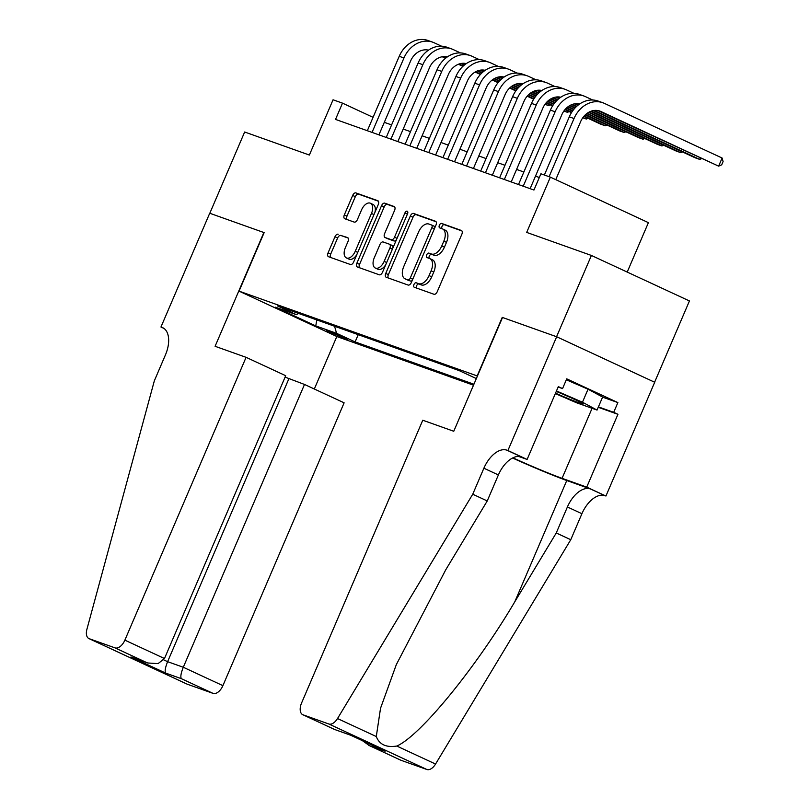 <?xml version="1.0" encoding="UTF-8"?>
<svg xmlns="http://www.w3.org/2000/svg" width="810" height="810" viewBox="0 0 810 810"><rect width="100%" height="100%" fill="white"/><g stroke="black" fill="none" stroke-linecap="round" stroke-linejoin="round"><path stroke-width="1.21" d="M413.94 284.553A2.43 1.377 -65.1 0 0 414.224 287.226A2.43 1.377 -65.1 0 0 414.285 287.256L433.998 294.273A3.473 1.964 -65.1 0 0 437.218 291.742L461.832 234.303A3.473 1.964 -65.1 0 0 461.437 230.496A3.473 1.964 -65.1 0 0 461.346 230.455L441.642 223.439A2.43 1.377 -65.1 0 0 439.384 225.21A2.43 1.377 -65.1 0 0 439.658 227.873A2.43 1.377 -65.1 0 0 439.719 227.904L442.27 228.815A11.117 6.277 -65.1 0 1 442.574 228.936A11.117 6.277 -65.1 0 1 443.829 241.137L441.784 245.916A11.117 6.277 -65.1 0 1 431.467 254.016L428.915 253.115A2.43 1.377 -65.1 0 0 426.667 254.887A2.43 1.377 -65.1 0 0 426.941 257.55A2.43 1.377 -65.1 0 0 427.002 257.58L429.553 258.481A11.117 6.277 -65.1 0 1 429.857 258.613A11.117 6.277 -65.1 0 1 431.112 270.813L429.067 275.592A11.117 6.277 -65.1 0 1 418.75 283.692L416.198 282.781A2.43 1.377 -65.1 0 0 413.94 284.553M429.857 258.613L432.51 259.838A11.117 6.277 -65.1 0 1 433.765 272.038L431.71 276.828A11.117 6.277 -65.1 0 1 421.402 284.928L418.851 284.016A2.43 1.377 -65.1 0 0 416.593 285.788A2.43 1.377 -65.1 0 0 416.451 288.026M461.953 230.951L444.285 224.664A2.43 1.377 -65.1 0 0 442.027 226.435A2.43 1.377 -65.1 0 0 441.885 228.673M442.574 228.936L445.227 230.161A11.117 6.277 -65.1 0 1 446.482 242.362L444.427 247.151A11.117 6.277 -65.1 0 1 434.119 255.251L431.568 254.34A2.43 1.377 -65.1 0 0 429.31 256.112A2.43 1.377 -65.1 0 0 429.168 258.349M345.587 338.934L347.52 339.461L340.382 335.897L326.703 330.541L345.587 338.934M338.185 234.232A3.473 1.964 -65.1 0 0 334.965 236.763L328.06 252.882A3.473 1.964 -65.1 0 0 328.445 256.689A3.473 1.964 -65.1 0 0 328.546 256.729L350.436 264.516A3.473 1.964 -65.1 0 0 353.656 261.994L378.27 204.555A3.473 1.964 -65.1 0 0 377.875 200.738A3.473 1.964 -65.1 0 0 377.784 200.708L355.894 192.912A3.473 1.964 -65.1 0 0 352.674 195.443L344.331 214.903A3.473 1.964 -65.1 0 0 344.726 218.72A3.473 1.964 -65.1 0 0 344.817 218.761L354.183 222.092A3.473 1.964 -65.1 0 0 357.412 219.561L361.543 209.911A9.295 5.255 -65.1 0 1 370.423 203.239A9.295 5.255 -65.1 0 1 371.466 213.445L355.266 251.252A9.295 5.255 -65.1 0 1 346.386 257.914A9.295 5.255 -65.1 0 1 345.343 247.718L348.037 241.42A3.473 1.964 -65.1 0 0 347.652 237.603A3.473 1.964 -65.1 0 0 347.551 237.563L340.838 235.467A3.473 1.964 -65.1 0 0 337.618 237.988L330.703 254.107A3.473 1.964 -65.1 0 0 330.581 257.459M477.161 375.901L502.24 317.388L556.571 336.727L591.401 255.454L526.682 232.409L550.365 177.147L540.918 173.785L533.952 190.036L335.532 119.404L342.498 103.143L333.052 99.782L309.369 155.044L244.65 132.01L209.81 213.273L264.141 232.622L239.061 291.134L477.434 376.022M385.742 273.416A3.473 1.964 -65.1 0 0 386.137 277.223A3.473 1.964 -65.1 0 0 386.228 277.263L408.118 285.059A3.473 1.964 -65.1 0 0 411.338 282.528L435.962 225.089A3.473 1.964 -65.1 0 0 435.567 221.282A3.473 1.964 -65.1 0 0 435.466 221.241L413.586 213.445A3.473 1.964 -65.1 0 0 410.356 215.976L385.742 273.416L388.395 274.641A3.473 1.964 -65.1 0 0 388.274 277.992M379.272 274.792L357.392 266.996A3.473 1.964 -65.1 0 1 357.291 266.956A3.473 1.964 -65.1 0 1 356.896 263.149L381.52 205.71A3.473 1.964 -65.1 0 1 384.74 203.178L394.106 206.51A3.473 1.964 -65.1 0 1 394.207 206.55A3.473 1.964 -65.1 0 1 394.591 210.367L384.608 233.655A3.473 1.964 -65.1 0 0 385.003 237.472A3.473 1.964 -65.1 0 0 385.094 237.512L391.311 239.719A3.473 1.964 -65.1 0 0 394.531 237.188L404.929 212.939A2.43 1.377 -65.1 0 1 407.248 211.197A2.43 1.377 -65.1 0 1 407.521 213.87L382.502 272.261A3.473 1.964 -65.1 0 1 379.272 274.792M591.401 255.454L689.442 300.955L654.612 382.219M473.506 385.195L337.092 336.626L239.061 291.134M358.222 334.672L355.104 341.921L473.921 384.224M355.104 341.921L336.565 333.315L315.779 325.914L275.501 307.223L296.288 314.624L277.739 306.018L459.149 370.605L476.341 378.584M627.213 272.079L648.405 222.649L550.365 177.147M373.066 117.328L342.498 103.143M539.318 177.511L535.491 176.145M523.867 172.014L516.588 169.422M504.974 165.291L497.694 162.689M486.081 158.557L478.791 155.965M467.178 151.834L459.898 149.243M448.284 145.101L441.005 142.509M429.391 138.378L422.101 135.786M410.488 131.645L403.208 129.053M391.594 124.922L384.315 122.33M296.288 314.624L298.627 313.46M334.581 326.258L336.565 333.315M315.779 325.914L316.771 319.92M436.084 221.748L416.229 214.68A3.473 1.964 -65.1 0 0 413.009 217.212L388.395 274.641M407.997 279.865A2.43 1.377 -65.1 0 0 410.245 278.093L431.851 227.681A2.43 1.377 -65.1 0 0 431.578 225.008A2.43 1.377 -65.1 0 0 431.517 224.977L428.824 224.026A11.117 6.277 -65.1 0 0 418.517 232.126L403.744 266.581A11.117 6.277 -65.1 0 0 405 278.782A11.117 6.277 -65.1 0 0 405.304 278.903L410.64 281.09A2.43 1.377 -65.1 0 0 412.28 280.341M434.808 227.782A2.43 1.377 -65.1 0 0 434.231 226.233A2.43 1.377 -65.1 0 0 434.16 226.213L431.649 225.038M407.359 279.855A11.117 6.277 -65.1 0 0 407.653 280.007A11.117 6.277 -65.1 0 0 407.957 280.139L405.304 278.903M410.64 281.09L407.957 280.139M394.723 207.016L387.393 204.414A3.473 1.964 -65.1 0 0 384.163 206.935L359.549 264.374A3.473 1.964 -65.1 0 0 359.427 267.725M387.565 238.656A3.473 1.964 -65.1 0 0 387.656 238.697A3.473 1.964 -65.1 0 0 387.747 238.737L393.964 240.955A3.473 1.964 -65.1 0 0 396.475 239.659M374.25 257.833A9.295 5.255 -65.1 0 0 375.303 268.029A9.295 5.255 -65.1 0 0 384.173 261.367L389.883 248.042A3.473 1.964 -65.1 0 0 389.488 244.225A3.473 1.964 -65.1 0 0 389.397 244.185L383.181 241.977A3.473 1.964 -65.1 0 0 379.961 244.509L374.25 257.833M375.303 268.029L377.946 269.254A9.295 5.255 -65.1 0 0 385.742 264.678M392.931 247.921A3.473 1.964 -65.1 0 0 392.141 245.46A3.473 1.964 -65.1 0 0 392.05 245.42L389.58 244.276M348.168 238.069L340.838 235.467M346.386 257.914L349.039 259.149A9.295 5.255 -65.1 0 0 356.835 254.573M374.878 212.473A9.295 5.255 -65.1 0 0 373.066 204.474L370.423 203.239M378.392 201.204L358.546 194.137A3.473 1.964 -65.1 0 0 355.327 196.668L346.984 216.138A3.473 1.964 -65.1 0 0 346.862 219.48M597.669 110.514L718.632 166.151L722.115 158.021L604.351 103.366A26.548 21.88 109.6 0 0 602.802 102.728A26.548 21.88 109.6 0 0 574.027 118.523L549.089 176.691M602.802 102.728L598.074 101.047A26.548 21.88 109.6 0 0 569.298 116.843L544.371 175.011M555.761 179.658L580.649 121.591A17.698 14.58 -70.4 0 1 599.835 111.071A17.698 14.58 -70.4 0 1 600.858 111.486L718.632 166.151L721.71 164.805L723.097 161.554L722.115 158.021M555.518 393.164A23.014 0.992 -156.8 0 0 570.847 399.674A23.014 0.992 -156.8 0 0 583.19 403.906A23.014 0.992 -156.8 0 0 556.267 391.422M566.332 379.809L588.05 389.195L602.62 397.062L597.051 410.073L576.649 402.803L555.336 393.589M556.47 390.957L582.471 402.205L597.051 410.073M588.05 389.195L582.471 402.205M472.736 494.221L487.245 500.955L445.783 569.734L396.303 664.656L380.538 708.254L376.285 736.533C379.384 744.542 386.218 747.711 396.789 746.05C420.147 735.976 475.875 667.845 514.806 601.769L556.257 532.98L567.405 506.979A24.776 14.003 114.9 0 1 590.389 488.936L605.931 496.034L654.703 382.259L556.662 336.757L502.524 317.49L453.762 431.264L422.769 420.228L301.553 703.05A10.621 6.004 -65.1 0 0 302.748 714.703A10.621 6.004 -65.1 0 0 303.041 714.815L328.84 723.998A10.621 6.004 -65.1 0 0 337.517 718.541L472.736 494.221L483.884 468.21A24.776 14.003 114.9 0 1 506.858 450.168L507.9 450.532L556.662 336.757M556.257 532.98L570.766 539.713L581.914 513.712A24.776 14.003 114.9 0 1 604.898 495.659M506.858 450.168L521.367 456.901A24.776 14.003 114.9 0 0 498.383 474.943L487.245 500.955M303.041 714.815L334.702 729.516L350.386 735.095L385.094 751.204L369.411 745.625L401.082 760.317L426.87 769.5L328.84 723.998M396.789 746.05L435.557 764.043L570.766 539.713M507.9 450.532L527.107 459.452L558.323 386.633L562.555 388.597L558.151 387.028M602.589 397.143L617.878 402.58L566.737 378.847L562.555 388.597M617.878 402.58L613.697 412.33L617.939 414.305L586.723 487.124L605.931 496.034M512.933 457.832A39.822 1.721 -156.8 0 0 562.069 478.335L586.723 487.124M527.107 459.452L518.592 456.415M512.578 458.014A46.109 1.995 -156.8 0 0 566.767 480.522L590.389 488.936M435.557 764.043A10.621 6.004 114.9 0 1 426.87 769.5M401.082 760.317A10.621 6.004 114.9 0 1 400.788 760.195A10.621 6.004 114.9 0 1 400.505 760.053M617.939 414.305L598.236 407.288M598.408 406.893L613.697 412.33M334.702 729.516L350.578 735.197M350.386 735.095L383.697 750.556M385.094 751.204L384.396 750.89M369.411 745.625L362.485 740.725M246.088 357.332L124.872 640.143L164.481 658.53L285.697 375.708L246.088 357.332L215.095 346.295L263.858 232.521L209.719 213.243L160.957 327.017L163.944 328.404M285.09 377.126L304.509 384.446L344.118 402.823L222.902 685.645A10.621 6.004 114.9 0 1 213.05 693.38L187.262 684.197A10.621 6.004 114.9 0 1 186.968 684.075L88.938 638.584A10.621 6.004 -65.1 0 1 86.903 629.319L154.325 380.862L165.463 354.851A24.776 14.003 -65.1 0 0 162.668 327.665A24.776 14.003 -65.1 0 0 161.99 327.392L160.957 327.017M213.05 693.38L181.389 678.689L165.706 673.1L130.997 656.991L146.681 662.58L115.02 647.878L89.222 638.695L187.262 684.197M336.828 336.504L314.32 389.002M304.509 384.446L183.293 667.258L222.902 685.645M115.02 647.878A10.621 6.004 -65.1 0 0 124.872 640.143M288.826 378.857L167.609 661.679L183.293 667.258C180.913 673.252 180.286 677.059 181.389 678.689M165.706 673.1C164.592 671.47 165.23 667.663 167.609 661.679L163.731 659.877M130.997 656.991L147.734 662.985L158.082 663.623L164.481 658.53M146.681 662.58L147.734 662.985M592.728 100.015L585.448 96.633A26.548 21.88 109.6 0 0 583.909 96.005A26.548 21.88 109.6 0 0 555.123 111.79L523.23 186.219M583.909 96.005L579.18 94.324A26.548 21.88 109.6 0 0 550.405 110.109L518.501 184.538M530.115 188.679L561.755 114.868A17.698 14.58 -70.4 0 1 579.676 103.963M578.775 103.791L579.464 104.105M593.396 110.575L695.01 157.737L699.739 159.418L700.285 158.142M594.226 110.454L699.739 159.418L701.44 158.679M573.824 93.282L566.554 89.91A26.548 21.88 109.6 0 0 565.005 89.272A26.548 21.88 109.6 0 0 536.23 105.067L504.326 179.496M565.005 89.272L560.287 87.591A26.548 21.88 109.6 0 0 531.502 103.386L499.608 177.815M511.221 181.946L542.852 108.135A17.698 14.58 -70.4 0 1 560.773 97.24M559.872 97.058L560.571 97.382M574.503 103.852L577.793 105.371M590.672 111.355L676.117 151.014L680.846 152.695L681.392 151.409M575.333 103.72L578.188 105.047M591.29 111.132L680.846 152.695L682.536 151.946M554.931 86.559L547.651 83.177A26.548 21.88 109.6 0 0 546.112 82.549A26.548 21.88 109.6 0 0 517.337 98.334L485.433 172.763M546.112 82.549L541.384 80.868A26.548 21.88 109.6 0 0 512.608 96.653L480.705 171.082M492.328 175.223L523.959 101.412A17.698 14.58 -70.4 0 1 541.88 90.507M540.979 90.335L541.667 90.659M555.599 97.119L558.89 98.648M571.779 104.632L576.274 106.718M588.526 112.398L657.224 144.281L661.942 145.962L662.489 144.686M556.429 96.997L559.295 98.324M572.387 104.399L576.639 106.373M589.032 112.124L661.942 145.962L663.643 145.223M536.038 79.826L528.758 76.454A26.548 21.88 109.6 0 0 527.209 75.816A26.548 21.88 109.6 0 0 498.433 91.611L466.54 166.04M527.209 75.816L522.49 74.135A26.548 21.88 109.6 0 0 493.715 89.93L461.811 164.359M473.425 168.49L505.065 94.689A17.698 14.58 -70.4 0 1 522.987 83.784M522.075 83.602L522.774 83.926M536.706 90.396L539.997 91.925M552.886 97.899L557.381 99.984M569.633 105.675L574.897 108.115M586.734 113.613L638.321 137.558L643.049 139.239L643.596 137.963M537.536 90.264L540.402 91.601M553.493 97.676L557.746 99.65M570.129 105.391L575.232 107.76M587.159 113.299L643.049 139.239L644.75 138.49M517.134 73.103L509.865 69.721A26.548 21.88 109.6 0 0 508.315 69.093A26.548 21.88 109.6 0 0 479.54 84.878L447.636 159.317M508.315 69.093L503.597 67.412A26.548 21.88 109.6 0 0 474.812 83.197L442.918 157.626M454.531 161.767L486.162 87.956A17.698 14.58 -70.4 0 1 504.083 77.051M503.182 76.879L503.881 77.203M517.803 83.663L521.093 85.192M533.982 91.176L538.478 93.261M550.739 98.952L555.994 101.392M567.84 106.89L573.642 109.583M585.195 114.939L619.427 130.825L624.156 132.506L624.702 131.23M518.643 83.541L521.498 84.868M534.6 90.943L538.842 92.917M551.235 98.668L556.328 101.037M568.255 106.566L573.946 109.208M585.559 114.595L624.156 132.506L625.846 131.767M498.241 66.369L490.961 62.998A26.548 21.88 109.6 0 0 489.422 62.36A26.548 21.88 109.6 0 0 460.647 78.155L428.743 152.584M489.422 62.36L484.694 60.679A26.548 21.88 109.6 0 0 455.919 76.474L424.015 150.903M435.628 155.034L467.269 81.233A17.698 14.58 -70.4 0 1 485.19 70.328M484.289 70.146L484.977 70.47M498.909 76.94L502.2 78.469M515.089 84.442L519.585 86.528M531.836 92.218L537.101 94.659M548.937 100.156L554.749 102.85M566.301 108.216L572.508 111.091M583.868 116.367L600.534 124.102L605.252 125.783L605.799 124.507M499.74 76.818L502.605 78.145M515.697 84.22L519.949 86.194M532.332 91.945L537.435 94.304M549.362 99.843L555.053 102.485M566.666 107.872L572.781 110.707M584.182 116.002L605.252 125.783L606.953 125.034M479.348 59.646L472.068 56.265A26.548 21.88 109.6 0 0 470.519 55.637A26.548 21.88 109.6 0 0 441.744 71.432L409.85 145.861M470.519 55.637L465.801 53.956A26.548 21.88 109.6 0 0 437.025 69.741L405.121 144.18M416.735 148.311L448.365 74.5A17.698 14.58 -70.4 0 1 466.287 63.605M465.385 63.423L466.084 63.747M480.016 70.207L483.307 71.736M496.186 77.719L500.681 79.805M512.943 85.495L518.208 87.936M530.044 93.433L535.845 96.127M547.408 101.483L553.605 104.368M564.965 109.633L571.475 112.661M582.775 117.774L586.359 119.05L586.906 117.774M480.846 70.085L483.712 71.412M496.803 77.487L501.056 79.461M513.439 85.212L518.542 87.581M530.469 93.12L536.149 95.752M547.762 101.149L553.878 103.984M565.279 109.269L571.718 112.256M582.977 117.49L586.359 119.05L588.06 118.311M460.444 52.913L453.175 49.542A26.548 21.88 109.6 0 0 451.626 48.914A26.548 21.88 109.6 0 0 422.85 64.699L390.947 139.128M451.626 48.914L446.897 47.223A26.548 21.88 109.6 0 0 418.122 63.018L386.228 137.447M397.842 141.578L429.472 67.777A17.698 14.58 -70.4 0 1 447.393 56.872M446.492 56.7L447.181 57.014M461.113 63.484L464.403 65.013M477.292 70.986L481.788 73.072M494.049 78.762L499.304 81.213M511.15 86.7L516.952 89.394M528.505 94.76L534.711 97.635M546.072 102.91L552.572 105.928M563.881 111.051L567.456 112.327L568.012 111.051M461.953 63.362L464.808 64.689M477.9 70.764L482.152 72.738M494.546 78.489L499.638 80.848M511.566 86.386L517.256 89.029M528.869 94.416L534.985 97.251M546.385 102.546L552.825 105.533M564.084 110.757L567.456 112.327L569.157 111.588M441.551 46.19L434.271 42.819A26.548 21.88 109.6 0 0 432.732 42.181A26.548 21.88 109.6 0 0 403.957 57.976L372.053 132.405M432.732 42.181L428.004 40.5A26.548 21.88 109.6 0 0 399.229 56.295L367.325 130.724M378.938 134.855L410.579 61.044A17.698 14.58 -70.4 0 1 428.5 50.149M427.599 49.967L428.287 50.291M442.219 56.751L445.51 58.279M458.399 64.263L462.895 66.349M475.146 72.039L480.411 74.48M492.247 79.977L498.059 82.671M509.611 88.027L515.808 90.912M527.178 96.188L533.679 99.205M544.978 104.328L548.562 105.604L549.109 104.318M443.05 56.629L445.915 57.956M459.007 64.041L463.259 66.005M475.642 71.756L480.745 74.125M492.672 79.663L498.352 82.296M509.976 87.693L516.091 90.528M527.492 95.823L533.922 98.81M545.191 104.034L548.562 105.604L550.263 104.855M421.402 284.928L418.75 283.692M431.71 276.828L429.067 275.592M433.765 272.038L431.112 270.813M431.568 254.34L428.915 253.115M434.119 255.251L431.467 254.016M444.427 247.151L441.784 245.916M446.482 242.362L443.829 241.137M444.285 224.664L441.642 223.439M418.851 284.016L416.198 282.781M413.009 217.212L410.356 215.976M416.229 214.68L413.586 213.445M412.746 279.248L410.245 278.093M434.352 228.835L431.851 227.681M359.549 264.374L356.896 263.149M384.163 206.935L381.52 205.71M387.393 204.414L384.74 203.178M387.747 238.737L385.094 237.512M393.964 240.955L391.311 239.719M397.032 238.353L394.531 237.188M407.42 214.103L404.929 212.939M386.674 262.521L384.173 261.367M392.384 249.196L389.883 248.042M357.757 252.416L355.266 251.252M373.967 214.599L371.466 213.445M346.984 216.138L344.331 214.903M355.327 196.668L352.674 195.443M358.546 194.137L355.894 192.912M330.703 254.107L328.06 252.882M337.618 237.988L334.965 236.763M574.027 118.523L569.298 116.843M600.858 111.486L598.772 110.747M567.405 506.979L581.914 513.712M498.383 474.943L483.884 468.21M337.517 718.541L376.285 736.533M514.806 601.769L566.767 480.522M592.08 408.301L562.069 478.335M163.326 328.009L161.99 327.392M555.123 111.79L550.405 110.109M536.23 105.067L531.502 103.386M517.337 98.334L512.608 96.653M498.433 91.611L493.715 89.93M479.54 84.878L474.812 83.197M460.647 78.155L455.919 76.474M441.744 71.432L437.025 69.741M422.85 64.699L418.122 63.018M403.957 57.976L399.229 56.295M434.231 226.233L431.578 225.008M407.653 280.007L405 278.782M387.656 238.697L385.003 237.472M392.141 245.46L389.488 244.225M302.748 714.703L334.834 729.587M368.712 745.311L400.788 760.195"/></g></svg>

